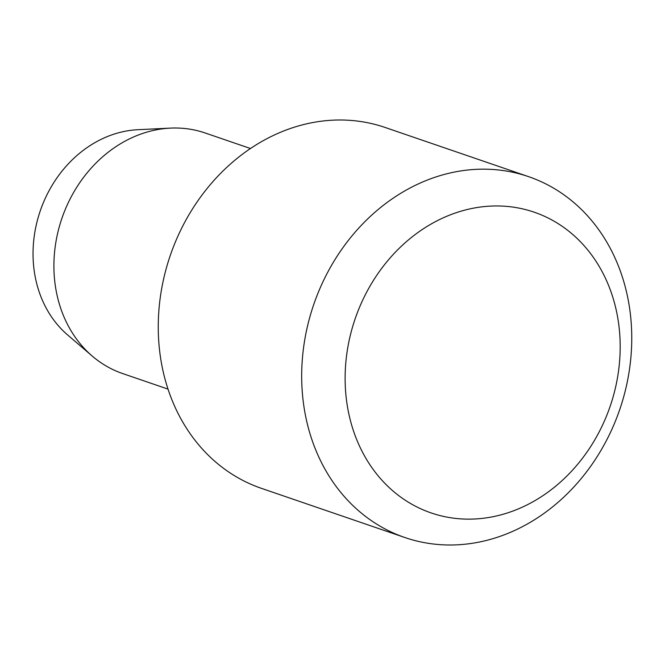 <?xml version="1.0" encoding="UTF-8"?>
<svg xmlns="http://www.w3.org/2000/svg" width="665" height="665" viewBox="0 0 665 665"><rect width="100%" height="100%" fill="white"/><g stroke="black" fill="none" stroke-linecap="round" stroke-linejoin="round"><path stroke-width="1" d="M168.004 389.1L122.692 373.572A127.165 107.838 -71.1 0 1 92.211 356.049A127.165 107.838 -71.1 0 1 61.562 219.359A127.165 107.838 -71.1 0 1 170.356 128.121A127.165 107.838 -71.1 0 1 205.177 132.983L250.481 148.519M92.211 356.049L67.514 334.844A114.447 97.057 -71.1 0 1 39.933 211.819A114.447 97.057 -71.1 0 1 137.838 129.708L170.356 128.121M620.27 407.969A190.747 161.761 -71.1 0 1 404.86 537.519A190.747 161.761 -71.1 0 1 313.165 306.199A190.747 161.761 -71.1 0 1 528.584 176.649A190.747 161.761 -71.1 0 1 620.27 407.969M404.86 537.519L261.436 488.351A190.747 161.761 -71.1 0 1 169.741 257.031A190.747 161.761 -71.1 0 1 385.16 127.481L528.584 176.649M610.611 404.952A158.952 134.804 -71.1 0 1 432.217 513.289A158.952 134.804 -71.1 0 1 354.694 320.148A158.952 134.804 -71.1 0 1 533.089 211.811A158.952 134.804 -71.1 0 1 610.611 404.952"/></g></svg>
